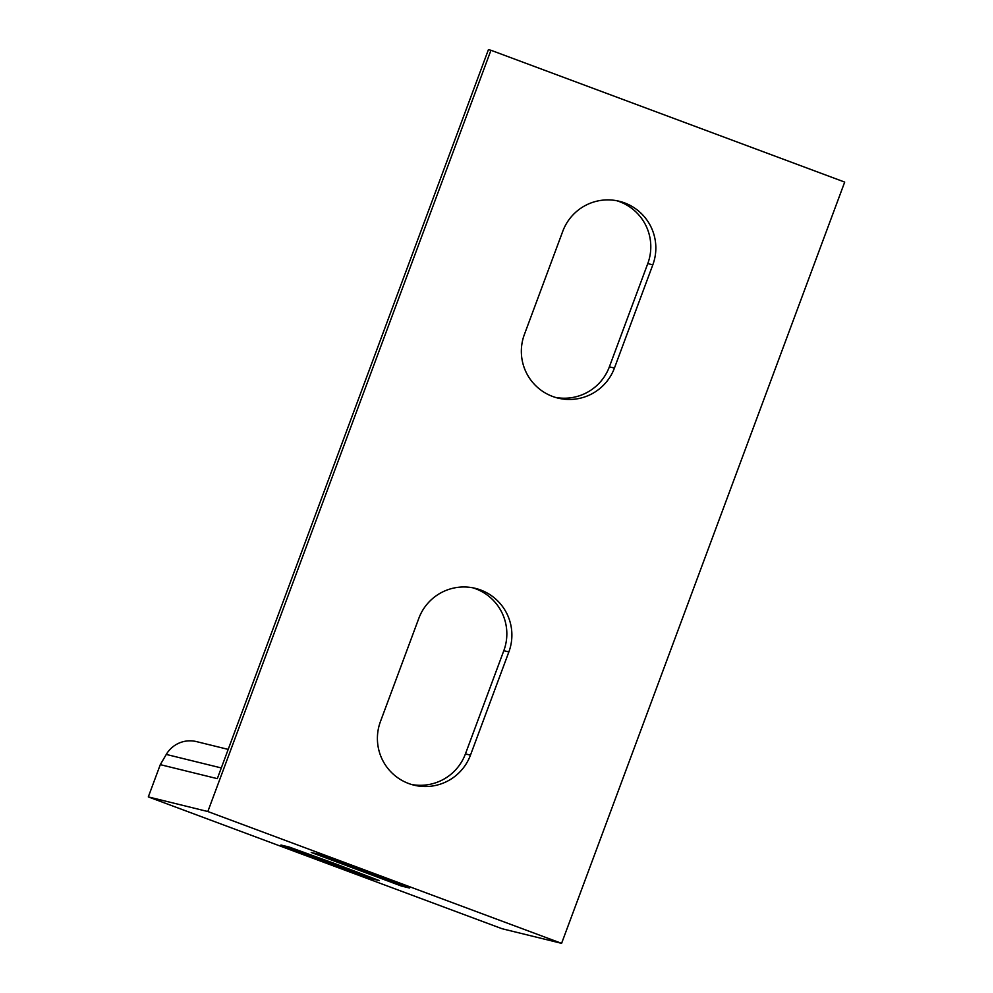 <?xml version="1.0" encoding="UTF-8"?>
<svg xmlns="http://www.w3.org/2000/svg" width="993" height="993" viewBox="0 0 993 993"><rect width="100%" height="100%" fill="white"/><g stroke="black" fill="none" stroke-linecap="round" stroke-linejoin="round"><path stroke-width="1.49" d="M616.74 200.723A48.185 48.049 -76.2 0 1 647.771 263.604L609.379 366.827A48.185 48.049 -76.2 0 1 555.41 397.386M614.431 368.068A48.185 48.049 -76.2 0 1 557.917 398.081A48.185 48.049 -76.2 0 1 524.378 334.504L562.77 231.282A48.185 48.049 -76.2 0 1 619.284 201.269A48.185 48.049 -76.2 0 1 652.811 264.846L614.431 368.068L609.379 366.827M472.792 587.806A48.185 48.049 -76.2 0 1 503.811 650.688L465.432 753.898A48.185 48.049 -76.2 0 1 411.45 784.47M470.471 755.139A48.185 48.049 -76.2 0 1 413.957 785.153A48.185 48.049 -76.2 0 1 380.431 721.588L418.81 618.366A48.185 48.049 -76.2 0 1 475.337 588.352A48.185 48.049 -76.2 0 1 508.863 651.917L470.471 755.139L465.432 753.898M401.42 886.041L311.231 852.466L319.448 854.464L366.318 871.482L409.637 888.04L401.42 886.041L401.842 884.887M371.146 878.606L280.957 845.031L289.174 847.029L336.044 864.047L379.363 880.605L371.146 878.606L371.568 877.452M148.305 796.907L502.048 928.728L561.591 943.35L844.695 182.091L490.952 50.271L488.419 49.65L217.318 778.649L160.295 764.647L148.305 796.907L207.835 811.529L490.952 50.271M221.29 767.937L166.278 754.432L160.295 764.647M166.278 754.432A27.531 27.456 -76.2 0 1 196.515 741.61L228.191 749.392M207.835 811.529L561.591 943.35M508.863 651.917L503.811 650.688M652.811 264.846L647.771 263.604"/></g></svg>
